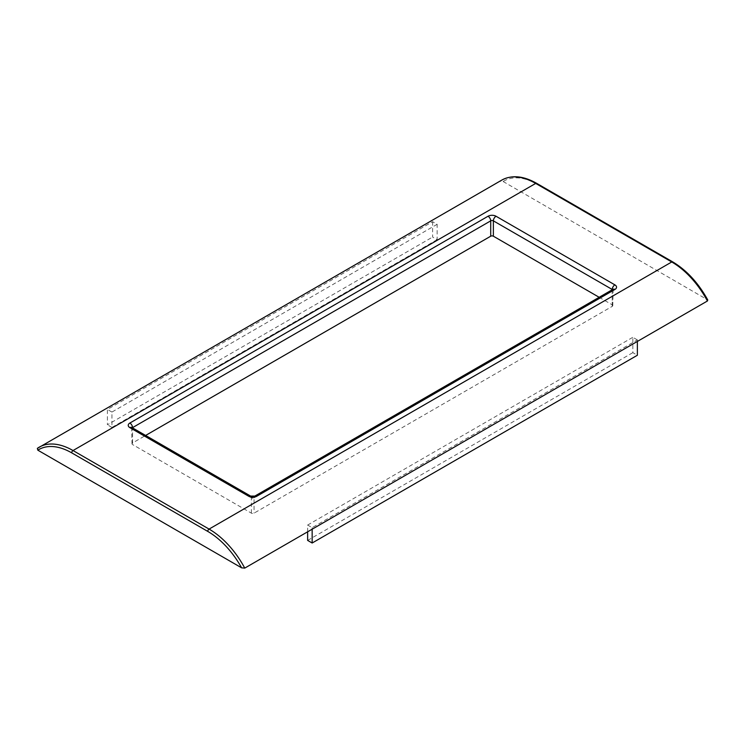 <?xml version="1.0" encoding="UTF-8"?>
<svg xmlns="http://www.w3.org/2000/svg" width="745" height="745" viewBox="0 0 745 745"><rect width="100%" height="100%" fill="white"/><g stroke="black" fill="none" stroke-linecap="round" stroke-linejoin="round"><path stroke-width="0.56" stroke-dasharray="3.73 2.79" d="M432.612 221.703L432.612 237.05L437.129 239.657L437.129 224.31L432.612 221.703L107.41 409.452L107.41 424.799L432.612 237.05M437.129 239.657L111.936 427.416L111.936 412.06L437.129 224.31M111.936 427.416L107.41 424.799M111.936 412.06L107.41 409.452M307.638 531.8L307.638 525.048L312.155 527.656L637.357 339.906L637.357 341.443M312.155 527.656L312.155 529.192M637.357 339.906L632.84 337.299L632.84 352.646L637.357 355.263M307.638 540.404L632.84 352.646M307.638 525.048L632.84 337.299M37.352 448.369L500.016 181.249A67.683 39.075 60 0 1 501.851 180.067M536.633 183.326A1.881 1.09 120 0 1 537.024 184.192A65.811 37.995 -120 0 0 503.154 181.519L500.016 181.249M503.154 181.519L707.75 299.928M599.157 297.283L612.232 304.826L612.232 289.74M612.232 304.826A1.881 1.09 0 0 1 612.781 305.599A1.881 1.09 0 0 1 612.232 306.363L254.054 513.156A1.881 1.09 0 0 1 251.4 513.156L132.545 444.532A1.881 1.09 0 0 1 131.995 443.759A1.881 1.09 0 0 1 132.545 442.996L145.61 435.453M706.949 299.183A65.811 37.995 -120 0 0 673.08 262.743A1.881 1.09 120 0 0 672.688 261.877M254.837 496.077A3.762 2.17 -120 0 0 254.054 497.8L612.232 291.016A1.881 1.09 0 0 0 612.781 290.243A1.881 1.09 0 0 0 612.437 289.619M613.005 289.293A3.762 2.17 -120 0 0 612.232 291.016L612.232 306.363M250.618 496.077A3.762 2.17 -60 0 1 251.4 497.8A1.881 1.09 0 0 0 254.054 497.8L254.054 513.156M131.763 427.453A3.762 2.17 -60 0 1 132.545 429.176A1.881 1.09 0 0 1 131.995 428.412A1.881 1.09 0 0 1 132.331 427.788M251.4 513.156L251.4 497.8L132.545 429.176L132.545 444.532M537.024 184.192L673.08 262.743M132.545 442.996L132.545 427.639M613.135 289.209L612.781 305.599M131.642 427.369L131.995 443.759"/><path stroke-width="1.12" d="M637.357 341.443L637.357 355.263L312.155 543.012L312.155 529.192M307.638 531.8L307.638 540.404L312.155 543.012M37.827 450.176L37.352 448.369A67.683 39.075 60 0 1 39.178 447.186A67.683 39.075 60 0 1 73.019 450.539L535.692 183.419L671.748 261.97L209.075 529.09L73.019 450.539A1.881 1.09 -60 0 0 71.697 452.848A65.811 37.995 60 0 0 37.827 450.176L241.622 567.839L244.751 568.109A67.683 39.075 -120 0 0 209.075 529.09A1.881 1.09 -60 0 0 207.753 531.399A65.811 37.995 60 0 1 241.622 567.839M501.851 180.067C511.796 174.758 523.4 175.839 536.633 183.326A1.881 1.09 120 0 0 535.692 183.419A67.683 39.075 60 0 0 501.851 180.067L37.352 448.369M536.633 183.326L672.688 261.877C686.592 270.193 698.279 282.867 707.75 299.928L707.424 300.989L244.751 568.109M145.61 435.453L490.713 236.202A1.881 1.09 0 0 1 493.367 236.202L599.157 297.283M707.424 300.989A67.683 39.075 -120 0 0 671.748 261.97A1.881 1.09 120 0 1 672.688 261.877M496.03 216.246A5.643 3.259 0 0 0 488.05 216.246A3.762 2.17 60 0 1 490.713 220.855A1.881 1.09 0 0 1 493.367 220.855L612.232 289.479A3.762 2.17 120 0 1 614.886 284.869L496.03 216.246A3.762 2.17 120 0 0 493.367 220.855L493.367 236.202M488.05 216.246L129.881 423.039A5.643 3.259 0 0 0 129.881 427.639L248.737 496.263A5.643 3.259 0 0 0 256.718 496.263L614.886 289.479A5.643 3.259 0 0 0 614.886 284.869M256.718 496.263A3.762 2.17 -120 0 0 254.837 496.077L613.098 289.246M614.886 289.479A3.762 2.17 -120 0 0 613.005 289.293M248.737 496.263A3.762 2.17 -60 0 1 250.618 496.077L254.837 496.077M129.881 423.039A3.762 2.17 60 0 1 132.545 427.639L490.713 220.855L490.713 236.202M129.881 427.639A3.762 2.17 -60 0 1 131.763 427.453L131.669 427.406M207.753 531.399L71.697 452.848M250.618 496.077L131.763 427.453"/></g></svg>
